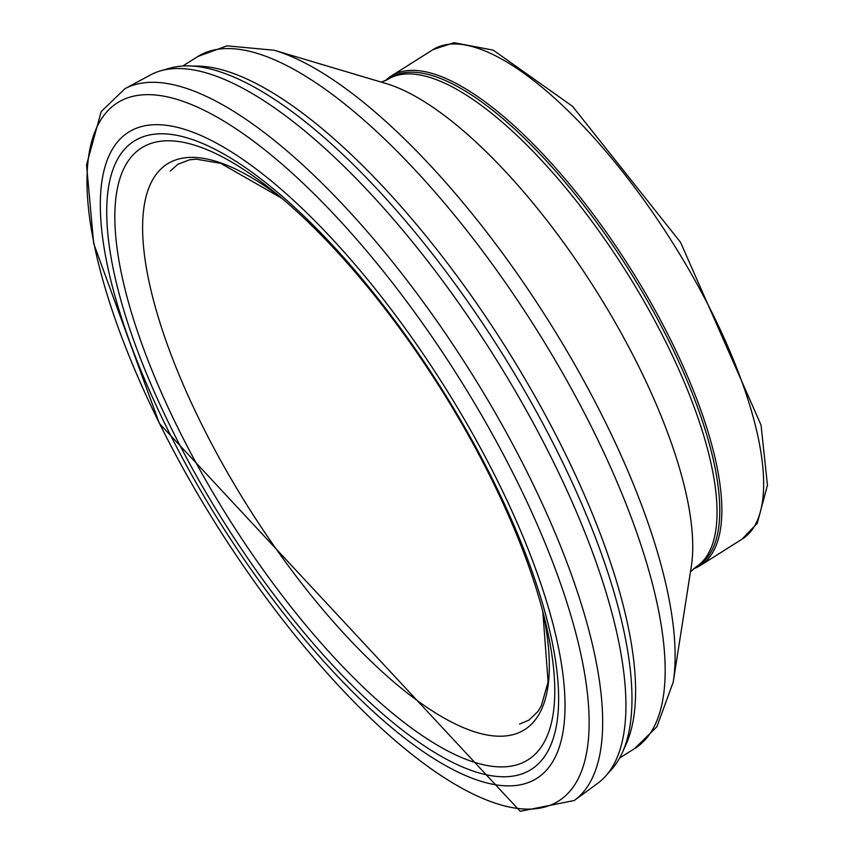 <?xml version="1.0" encoding="UTF-8"?>
<svg xmlns="http://www.w3.org/2000/svg" width="854" height="854" viewBox="0 0 854 854"><rect width="100%" height="100%" fill="white"/><g stroke="black" fill="none" stroke-linecap="round" stroke-linejoin="round"><path stroke-width="1.28" d="M179.596 431.313A361.754 124.3 57.7 0 1 273.974 191.734A361.754 124.3 57.7 0 1 545.386 621.744A361.754 124.3 57.7 0 1 490.901 766.145A361.754 124.3 57.7 0 1 179.596 431.313M173.202 432.103A371.533 127.652 57.7 0 1 172.689 134.622A371.533 127.652 57.7 0 1 491.893 477.941A371.533 127.652 57.7 0 1 492.918 775.966A371.533 127.652 57.7 0 1 173.202 432.103M168.505 431.089A382.048 131.27 57.7 0 1 168.345 125.57A382.048 131.27 57.7 0 1 496.58 478.945A382.048 131.27 57.7 0 1 497.274 785.029A382.048 131.27 57.7 0 1 168.505 431.089M150.4 74.981A418.994 143.963 57.7 0 1 160.755 70.786A418.994 143.963 57.7 0 1 492.875 354.154A418.994 143.963 57.7 0 1 605.849 775.848A418.994 143.963 57.7 0 1 597.597 783.396L574.251 800.508A421.001 144.657 57.7 0 0 468.963 369.248A421.001 144.657 57.7 0 0 124.919 88.709L150.4 74.981M160.755 70.786L169.786 68.203A416.346 143.056 57.7 0 1 189.14 65.907A416.346 143.056 57.7 0 1 499.814 349.766A416.346 143.056 57.7 0 1 622.459 752.331A416.346 143.056 57.7 0 1 612.062 768.813L605.849 775.848M189.14 65.907L198.352 66.121A411.094 141.252 57.7 0 1 219.777 69.217A411.094 141.252 57.7 0 1 505.141 346.414A411.094 141.252 57.7 0 1 632.654 723.253A411.094 141.252 57.7 0 1 626.228 743.919L622.459 752.331M693.352 568.871A289.453 99.459 -122.3 0 0 700.333 565.487A289.453 99.459 -122.3 0 0 629.921 267.633A289.453 99.459 -122.3 0 0 391.313 75.963A289.453 99.459 -122.3 0 0 385.25 80.82M698.326 565.519A288.406 99.096 -122.3 0 0 628.17 268.743A288.406 99.096 -122.3 0 0 390.427 77.767L387.695 79.486A288.406 99.096 -122.3 0 1 625.438 270.462A288.406 99.096 -122.3 0 1 695.594 567.237L698.326 565.519M542.824 611.571A334.437 114.916 57.7 0 1 489.897 735.465A334.437 114.916 57.7 0 1 202.099 425.207A334.437 114.916 57.7 0 1 281.959 198.341M159.741 423.894A412.824 141.849 57.7 0 1 161.395 95.755A412.824 141.849 57.7 0 1 516.083 479.297A412.824 141.849 57.7 0 1 514.994 808.065A412.824 141.849 57.7 0 1 159.741 423.894M433.106 49.575L454.029 42.7L493.238 50.151L572.543 106.323L680.553 242.344L761.042 425.068L767.447 485.168L757.284 523.267L742.137 539.109A289.453 99.459 -122.3 0 0 671.714 241.255A289.453 99.459 -122.3 0 0 433.106 49.575L391.313 75.963M691.27 566.682A306.906 105.448 -122.3 0 0 595.355 289.463A306.906 105.448 -122.3 0 0 386.339 83.628L274.305 50.269A401.476 137.942 -122.3 0 1 547.724 319.524A401.476 137.942 -122.3 0 1 673.208 682.175L691.27 566.682M673.208 682.175L656.875 726.754L634.725 748.499A409.183 140.59 -122.3 0 0 535.191 327.434A409.183 140.59 -122.3 0 0 197.872 56.481L227.025 45.838L274.305 50.269M170.32 171.024L178.006 164.171L189.695 159.783L196.142 159.154L220.738 163.349L281.991 198.374M519.467 724.107L528.957 720.125L537.945 711.457L541.297 705.895L548.087 681.887L542.813 611.539M124.919 88.709L101.188 111.618L86.553 164.897L93.684 243.561L159.399 423.477L520.225 811.3L574.251 800.508M742.137 539.109L700.333 565.487M690.459 571.86L695.594 567.237M381.322 82.133L387.695 79.486M197.872 56.481L182.756 66.025M634.725 748.499L619.609 758.042"/></g></svg>
